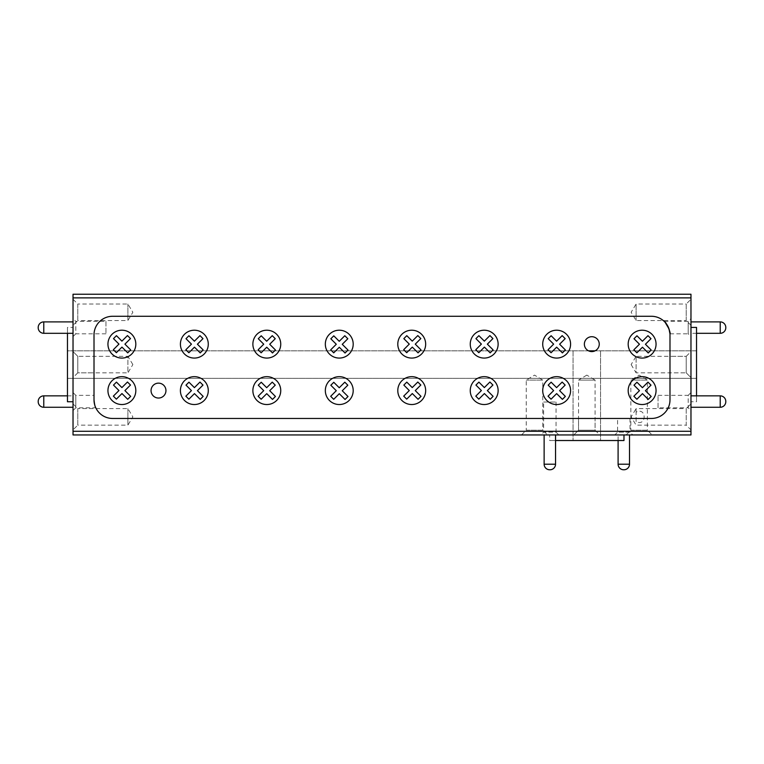 <?xml version="1.0" encoding="UTF-8"?>
<svg xmlns="http://www.w3.org/2000/svg" width="764" height="764" viewBox="0 0 764 764"><rect width="100%" height="100%" fill="white"/><g stroke="black" fill="none" stroke-linecap="round" stroke-linejoin="round"><path stroke-width="0.57" stroke-dasharray="3.82 2.86" d="M588.547 350.838A7.449 7.449 0 0 0 599.062 342.473A7.449 7.449 0 0 0 584.556 342.473A7.449 7.449 0 0 0 588.547 350.838L595.08 350.838M158.501 383.146A7.449 7.449 0 0 0 151.052 390.595A7.449 7.449 0 0 0 158.501 398.044A7.449 7.449 0 0 0 165.95 390.595A7.449 7.449 0 0 0 158.501 383.146M556.65 404.528A13.933 13.933 0 0 0 570.584 390.595A13.933 13.933 0 0 0 556.65 376.662A13.933 13.933 0 0 0 542.717 390.595A13.933 13.933 0 0 0 556.65 404.528M556.65 358.077A13.933 13.933 0 0 0 570.584 344.144A13.933 13.933 0 0 0 556.65 330.21A13.933 13.933 0 0 0 542.717 344.144A13.933 13.933 0 0 0 556.65 358.077M484.185 358.077A13.933 13.933 0 0 0 498.128 344.144A13.933 13.933 0 0 0 484.185 330.21A13.933 13.933 0 0 0 470.252 344.144A13.933 13.933 0 0 0 484.185 358.077M484.185 404.528A13.933 13.933 0 0 0 498.128 390.595A13.933 13.933 0 0 0 484.185 376.662A13.933 13.933 0 0 0 470.252 390.595A13.933 13.933 0 0 0 484.185 404.528M121.887 404.528A13.933 13.933 0 0 0 135.82 390.595A13.933 13.933 0 0 0 121.887 376.662A13.933 13.933 0 0 0 107.944 390.595A13.933 13.933 0 0 0 121.887 404.528M194.343 404.528A13.933 13.933 0 0 0 208.276 390.595A13.933 13.933 0 0 0 194.343 376.662A13.933 13.933 0 0 0 180.409 390.595A13.933 13.933 0 0 0 194.343 404.528M266.808 404.528A13.933 13.933 0 0 0 280.741 390.595A13.933 13.933 0 0 0 266.808 376.662A13.933 13.933 0 0 0 252.874 390.595A13.933 13.933 0 0 0 266.808 404.528M339.264 404.528A13.933 13.933 0 0 0 353.197 390.595A13.933 13.933 0 0 0 339.264 376.662A13.933 13.933 0 0 0 325.33 390.595A13.933 13.933 0 0 0 339.264 404.528M411.729 404.528A13.933 13.933 0 0 0 425.663 390.595A13.933 13.933 0 0 0 411.729 376.662A13.933 13.933 0 0 0 397.796 390.595A13.933 13.933 0 0 0 411.729 404.528M642.113 404.528A13.933 13.933 0 0 0 656.056 390.595A13.933 13.933 0 0 0 642.113 376.662A13.933 13.933 0 0 0 628.18 390.595A13.933 13.933 0 0 0 642.113 404.528M642.113 358.077A13.933 13.933 0 0 0 656.056 344.144A13.933 13.933 0 0 0 642.113 330.21A13.933 13.933 0 0 0 628.18 344.144A13.933 13.933 0 0 0 642.113 358.077M411.729 358.077A13.933 13.933 0 0 0 425.663 344.144A13.933 13.933 0 0 0 411.729 330.21A13.933 13.933 0 0 0 397.796 344.144A13.933 13.933 0 0 0 411.729 358.077M339.264 358.077A13.933 13.933 0 0 0 353.197 344.144A13.933 13.933 0 0 0 339.264 330.21A13.933 13.933 0 0 0 325.33 344.144A13.933 13.933 0 0 0 339.264 358.077M266.808 358.077A13.933 13.933 0 0 0 280.741 344.144A13.933 13.933 0 0 0 266.808 330.21A13.933 13.933 0 0 0 252.874 344.144A13.933 13.933 0 0 0 266.808 358.077M194.343 358.077A13.933 13.933 0 0 0 208.276 344.144A13.933 13.933 0 0 0 194.343 330.21A13.933 13.933 0 0 0 180.409 344.144A13.933 13.933 0 0 0 194.343 358.077M121.887 358.077A13.933 13.933 0 0 0 135.82 344.144A13.933 13.933 0 0 0 121.887 330.21A13.933 13.933 0 0 0 107.944 344.144A13.933 13.933 0 0 0 121.887 358.077M77.775 372.851L73.029 377.588L73.029 351.574L73.029 377.588L73.029 351.574L73.029 377.588L77.775 372.851L77.775 356.31L73.029 351.574L77.775 356.31L77.775 372.851L77.775 356.31L77.775 372.851L94.01 372.851L94.01 356.31L77.775 356.31L127.894 356.31L127.894 372.851L77.775 372.851M94.01 356.31L94.01 372.851M73.029 299.278L77.775 304.015L77.775 320.546L127.894 320.546L127.894 304.015L127.894 320.546L132.86 312.285L127.894 304.015L77.775 304.015L77.775 320.546L73.029 325.292L73.029 299.278L73.029 325.292M132.86 364.581L127.894 356.31L127.894 372.851L132.86 364.581M73.029 403.879L77.775 408.616L77.775 425.156L127.894 425.156L127.894 408.616L127.894 425.156L132.86 416.886L127.894 408.616L77.775 408.616L77.775 425.156L73.029 429.893L73.029 403.879L73.029 429.893M94.01 395.351L94.01 399.887L94.01 395.351L75.817 395.351L75.817 407.785L73.029 410.564L73.029 392.572L73.029 410.564M95.481 407.126L95.777 407.785L75.817 407.785L75.817 395.351L73.029 392.572M105.948 321.386L105.948 333.82L105.948 321.386L75.817 321.386L75.817 333.82L73.029 336.599L73.029 318.607L73.029 336.599M105.948 333.82L75.817 333.82L75.817 321.386L73.029 318.607M73.029 407.269L73.029 395.857L73.029 407.269M67.461 395.857L73.029 395.857M73.029 333.305L73.029 321.892L73.029 333.305M686.225 356.31L690.971 351.574L690.971 377.588L690.971 351.574L690.971 377.588L690.971 351.574L686.225 356.31L686.225 372.851L690.971 377.588L686.225 372.851L686.225 356.31L686.225 372.851L686.225 356.31L669.99 356.31L669.99 372.851L686.225 372.851L636.106 372.851L636.106 356.31L686.225 356.31M669.99 372.851L669.99 356.31M636.106 421.613L636.106 412.159C646.802 406.706 646.831 427.057 636.106 421.613L636.106 408.616L631.14 416.886L636.106 425.156L686.225 425.156L686.225 408.616L690.971 403.879L690.971 429.893L690.971 403.879M636.106 412.159L636.106 408.616L686.225 408.616L686.225 425.156L690.971 429.893M631.14 364.581L636.106 372.851L636.106 356.31L631.14 364.581M690.971 325.292L686.225 320.546L686.225 304.015L636.106 304.015L636.106 320.546L636.106 304.015L631.14 312.285L636.106 320.546L686.225 320.546L686.225 304.015L690.971 299.278L690.971 325.292L690.971 299.278M669.961 333.82L688.183 333.82L688.183 321.386L690.971 318.607L690.971 336.599L690.971 318.607M664.202 321.386L688.183 321.386L688.183 333.82L690.971 336.599M658.052 407.785L658.052 395.351L658.052 407.785L688.183 407.785L688.183 395.351L690.971 392.572L690.971 410.564L690.971 392.572M658.052 395.351L688.183 395.351L688.183 407.785L690.971 410.564M690.971 321.892L690.971 333.305L690.971 321.892M696.539 333.305L690.971 333.305M690.971 395.857L690.971 407.269L690.971 395.857M595.089 430.208L599.826 434.945L573.812 434.945L599.826 434.945L573.812 434.945L599.826 434.945L595.089 430.208L578.549 430.208L573.812 434.945L578.549 430.208L595.089 430.208L578.549 430.208L595.089 430.208L595.089 418.462L578.549 418.462L578.549 430.208L578.549 380.09L595.089 380.09L595.089 430.208M578.549 418.462L595.089 418.462M521.506 434.945L526.243 430.208L542.784 430.208L542.784 380.09L526.243 380.09L542.784 380.09L534.514 375.114L526.243 380.09L526.243 430.208L542.784 430.208L547.521 434.945L521.506 434.945L547.521 434.945M586.819 375.114L578.549 380.09L595.089 380.09L586.819 375.114M626.117 434.945L630.854 430.208L647.385 430.208L647.385 380.09L630.854 380.09L647.385 380.09L639.115 375.114L630.854 380.09L630.854 430.208L647.385 430.208L652.122 434.945L626.117 434.945L652.122 434.945M617.579 418.462L630.014 418.462L617.579 418.462L617.579 432.166L630.014 432.166L632.793 434.945L614.8 434.945L632.793 434.945M630.014 418.462L630.014 432.166L617.579 432.166L614.8 434.945M543.615 402.026L556.049 402.026L543.615 402.026L543.615 432.166L556.049 432.166L558.828 434.945L540.836 434.945L558.828 434.945M556.049 402.026L556.049 432.166L543.615 432.166L540.836 434.945M629.507 434.945L618.095 434.945L629.507 434.945M618.095 440.522L618.095 434.945M555.543 434.945L544.13 434.945L555.543 434.945M73.029 327.422L73.029 401.74L73.029 327.422L67.461 327.422L67.461 401.74M67.461 333.305L67.461 327.422M690.971 401.74L690.971 327.422L690.971 401.74L696.539 401.74L696.539 327.422M696.539 395.857L696.539 401.74M549.66 434.945L623.978 434.945L549.66 434.945L549.66 440.522L623.978 440.522M555.543 440.522L549.66 440.522M690.971 431.288L690.971 294.226L73.029 294.226L73.029 434.945L690.971 434.945L690.971 431.288L73.029 431.288M600.561 440.522L573.067 440.522L600.561 440.522L600.561 350.838L600.561 440.522M696.539 350.838L696.539 378.333L696.539 350.838L67.461 350.838L67.461 378.333L67.461 350.838L696.539 350.838M67.461 378.333L696.539 378.333L67.461 378.333M573.067 350.838L573.067 440.522L573.067 350.838M112.594 418.462L651.405 418.462A18.584 18.584 0 0 0 669.99 399.887L669.99 334.852A18.584 18.584 0 0 0 651.405 316.277L112.594 316.277A18.584 18.584 0 0 0 94.01 334.852L94.01 399.887A18.584 18.584 0 0 0 95.777 407.785M551.14 382.181L548.18 385.142L553.633 390.595L548.046 396.191L551.054 399.2L556.65 393.613L562.409 399.362L565.36 396.401L559.611 390.652L565.179 385.085L562.161 382.067L556.593 387.634L551.14 382.181M551.14 335.73L548.18 338.691L553.633 344.144L548.046 349.74L551.054 352.748L556.65 347.162L562.409 352.911L565.36 349.95L559.611 344.201L565.179 338.633L562.161 335.625L556.593 341.183L551.14 335.73M475.934 338.633L481.387 344.087L475.8 349.683L478.808 352.701L484.405 347.104L490.154 352.863L493.114 349.902L487.365 344.144L492.923 338.576L489.915 335.568L484.347 341.136L478.894 335.673L475.934 338.633M478.894 382.124L475.934 385.085L481.387 390.538L475.8 396.134L478.808 399.142L484.405 393.555L490.154 399.305L493.114 396.354L487.365 390.595L492.923 385.027L489.915 382.019L484.347 387.577L478.894 382.124M116.453 382.124L113.492 385.085L118.955 390.538L113.358 396.134L116.376 399.142L121.963 393.555L127.722 399.305L130.682 396.354L124.924 390.595L130.491 385.027L127.473 382.019L121.906 387.577L116.453 382.124M185.996 385.142L191.449 390.595L185.853 396.191L188.87 399.2L194.457 393.613L200.216 399.362L203.176 396.401L197.418 390.652L202.985 385.085L199.977 382.067L194.409 387.634L188.947 382.181L185.996 385.142M258.27 385.19L263.723 390.652L258.137 396.239L261.145 399.257L266.741 393.661L272.49 399.419L275.451 396.459L269.702 390.7L275.26 385.142L272.251 382.124L266.684 387.692L261.231 382.229L258.27 385.19M333.782 382.286L330.822 385.247L336.284 390.7L330.688 396.296L333.706 399.314L339.292 393.718L345.051 399.467L348.012 396.516L342.253 390.757L347.821 385.19L344.803 382.181L339.245 387.749L333.782 382.286M403.831 385.085L409.284 390.538L403.698 396.134L406.706 399.142L412.302 393.555L418.061 399.305L421.012 396.354L415.263 390.595L420.83 385.027L417.812 382.019L412.245 387.577L406.792 382.124L403.831 385.085M633.996 385.19L639.458 390.652L633.862 396.239L636.88 399.257L642.467 393.661L648.225 399.419L651.186 396.459L645.427 390.7L650.995 385.142L647.977 382.124L642.419 387.692L636.956 382.229L633.996 385.19M636.956 335.788L633.996 338.738L639.458 344.201L633.862 349.788L636.88 352.806L642.467 347.209L648.225 352.968L651.186 350.007L645.427 344.258L650.995 338.691L647.977 335.673L642.419 341.241L636.956 335.788M403.831 338.633L409.284 344.087L403.698 349.683L406.706 352.701L412.302 347.104L418.061 352.863L421.012 349.902L415.263 344.144L420.83 338.576L417.812 335.568L412.245 341.136L406.792 335.673L403.831 338.633M330.822 338.796L336.284 344.258L330.688 349.845L333.706 352.863L339.292 347.267L345.051 353.025L348.012 350.065L342.253 344.306L347.821 338.738L344.803 335.73L339.245 341.298L333.782 335.835L330.822 338.796M258.27 338.738L263.723 344.201L258.137 349.788L261.145 352.806L266.741 347.209L272.49 352.968L275.451 350.007L269.702 344.258L275.26 338.691L272.251 335.673L266.684 341.241L261.231 335.788L258.27 338.738M188.947 335.73L185.996 338.691L191.449 344.144L185.853 349.74L188.87 352.748L194.457 347.162L200.216 352.911L203.176 349.95L197.418 344.201L202.985 338.633L199.977 335.625L194.409 341.183L188.947 335.73M113.492 338.633L118.955 344.087L113.358 349.683L116.376 352.701L121.963 347.104L127.722 352.863L130.682 349.902L124.924 344.144L130.491 338.576L127.473 335.568L121.906 341.136L116.453 335.673L113.492 338.633M73.029 297.874L690.971 297.874M555.543 464.206L544.13 464.206M629.507 464.206L618.095 464.206M720.223 395.857L720.223 407.269M720.223 321.892L720.223 333.305M43.777 333.305L43.777 321.892M43.777 407.269L43.777 395.857"/><path stroke-width="1.15" d="M591.813 336.704A7.449 7.449 0 0 0 584.364 344.144A7.449 7.449 0 0 0 591.813 351.593A7.449 7.449 0 0 0 599.253 344.144A7.449 7.449 0 0 0 591.813 336.704M158.501 383.146A7.449 7.449 0 0 0 151.052 390.595A7.449 7.449 0 0 0 158.501 398.044A7.449 7.449 0 0 0 165.95 390.595A7.449 7.449 0 0 0 158.501 383.146M556.65 404.528A13.933 13.933 0 0 0 570.584 390.853A13.933 13.933 0 0 0 556.65 376.662A13.933 13.933 0 0 0 542.717 390.595A13.933 13.933 0 0 0 556.65 404.528M556.65 358.077A13.933 13.933 0 0 0 570.584 344.402A13.933 13.933 0 0 0 556.65 330.21A13.933 13.933 0 0 0 542.717 344.144A13.933 13.933 0 0 0 556.65 358.077M484.185 358.077A13.933 13.933 0 0 0 498.128 344.144A13.933 13.933 0 0 0 484.185 330.21A13.933 13.933 0 0 0 470.252 344.144A13.933 13.933 0 0 0 484.185 358.077M484.185 404.528A13.933 13.933 0 0 0 498.128 390.595A13.933 13.933 0 0 0 484.185 376.662A13.933 13.933 0 0 0 470.252 390.595A13.933 13.933 0 0 0 484.185 404.528M121.887 404.528A13.933 13.933 0 0 0 135.82 390.595A13.933 13.933 0 0 0 121.887 376.662A13.933 13.933 0 0 0 107.944 390.595A13.933 13.933 0 0 0 121.887 404.528M194.343 404.528A13.933 13.933 0 0 0 208.276 390.843A13.933 13.933 0 0 0 194.343 376.662A13.933 13.933 0 0 0 180.409 390.595A13.933 13.933 0 0 0 194.343 404.528M266.808 404.528A13.933 13.933 0 0 0 280.732 391.12A13.933 13.933 0 0 0 266.808 376.662A13.933 13.933 0 0 0 252.874 390.595A13.933 13.933 0 0 0 266.808 404.528M339.264 404.528A13.933 13.933 0 0 0 353.178 391.349A13.933 13.933 0 0 0 339.264 376.662A13.933 13.933 0 0 0 325.33 390.595A13.933 13.933 0 0 0 339.264 404.528M411.729 404.528A13.933 13.933 0 0 0 425.663 390.595A13.933 13.933 0 0 0 411.729 376.662A13.933 13.933 0 0 0 397.796 390.595A13.933 13.933 0 0 0 411.729 404.528M642.113 404.528A13.933 13.933 0 0 0 656.047 391.053A13.933 13.933 0 0 0 642.113 376.662A13.933 13.933 0 0 0 628.18 390.595A13.933 13.933 0 0 0 642.113 404.528M642.113 358.077A13.933 13.933 0 0 0 656.047 344.602A13.933 13.933 0 0 0 642.113 330.21A13.933 13.933 0 0 0 628.18 344.144A13.933 13.933 0 0 0 642.113 358.077M411.729 358.077A13.933 13.933 0 0 0 425.663 344.144A13.933 13.933 0 0 0 411.729 330.21A13.933 13.933 0 0 0 397.796 344.144A13.933 13.933 0 0 0 411.729 358.077M339.264 358.077A13.933 13.933 0 0 0 353.178 344.908A13.933 13.933 0 0 0 339.264 330.21A13.933 13.933 0 0 0 325.33 344.144A13.933 13.933 0 0 0 339.264 358.077M266.808 358.077A13.933 13.933 0 0 0 280.732 344.669A13.933 13.933 0 0 0 266.808 330.21A13.933 13.933 0 0 0 252.874 344.144A13.933 13.933 0 0 0 266.808 358.077M194.343 358.077A13.933 13.933 0 0 0 208.276 344.392A13.933 13.933 0 0 0 194.343 330.21A13.933 13.933 0 0 0 180.409 344.144A13.933 13.933 0 0 0 194.343 358.077M121.887 358.077A13.933 13.933 0 0 0 135.82 344.144A13.933 13.933 0 0 0 121.887 330.21A13.933 13.933 0 0 0 107.944 344.144A13.933 13.933 0 0 0 121.887 358.077M95.777 407.785C95.118 407.126 94.526 404.49 94.01 399.887C94.526 404.5 95.118 407.126 95.777 407.785A18.584 18.584 0 0 0 112.594 418.462L651.405 418.462A18.584 18.584 0 0 0 669.99 399.887L669.99 334.852A18.584 18.584 0 0 0 651.405 316.277L112.594 316.277A18.584 18.584 0 0 0 94.01 334.852L94.01 399.887A18.584 18.584 0 0 0 112.594 418.462M38.2 327.469L38.2 327.469A5.577 5.577 0 0 1 43.777 321.892L73.029 321.892M38.2 327.737A5.577 5.577 0 0 0 43.777 333.305L73.029 333.305M38.2 401.434L38.2 401.434A5.577 5.577 0 0 1 43.777 395.857L67.461 395.857M38.2 401.702A5.577 5.577 0 0 0 43.777 407.269L73.029 407.269M664.202 321.386C665.778 320.956 671.269 333.543 669.961 333.82L668.997 328.883L665.119 322.312M725.8 401.702L725.8 401.702A5.577 5.577 0 0 1 720.223 407.269L690.971 407.269M725.8 401.434A5.577 5.577 0 0 0 720.223 395.857L690.971 395.857M725.8 327.737L725.8 327.737A5.577 5.577 0 0 1 720.223 333.305L696.539 333.305M725.8 327.469A5.577 5.577 0 0 0 720.223 321.892L690.971 321.892M549.698 469.774L549.698 469.774A5.577 5.577 0 0 1 544.13 464.206L544.13 434.945M549.965 469.774A5.577 5.577 0 0 0 555.543 464.206L555.543 434.945M623.672 469.774L623.672 469.774A5.577 5.577 0 0 1 618.095 464.206L618.095 440.522M623.93 469.774A5.577 5.577 0 0 0 629.507 464.206L629.507 434.945M73.029 401.74L67.461 401.74L67.461 333.305M690.971 327.422L696.539 327.422L696.539 395.857M623.978 434.945L623.978 440.522L555.543 440.522M690.971 297.874L690.971 434.945L73.029 434.945L73.029 294.226L690.971 294.226L690.971 297.874L73.029 297.874M588.547 350.838L595.08 350.838M113.492 338.633L118.955 344.087L113.358 349.683L116.376 352.701L121.963 347.104L127.722 352.863L130.682 349.902L124.924 344.144L130.491 338.576L127.473 335.568L121.906 341.136L116.453 335.673L113.492 338.633M188.947 335.73L185.996 338.691L191.449 344.144L185.853 349.74L188.87 352.748L194.457 347.162L200.216 352.911L203.176 349.95L197.418 344.201L202.985 338.633L199.977 335.625L194.409 341.183L188.947 335.73M258.27 338.738L263.723 344.201L258.137 349.788L261.145 352.806L266.741 347.209L272.49 352.968L275.451 350.007L269.702 344.258L275.26 338.691L272.251 335.673L266.684 341.241L261.231 335.788L258.27 338.738M330.822 338.796L336.284 344.258L330.688 349.845L333.706 352.863L339.292 347.267L345.051 353.025L348.012 350.065L342.253 344.306L347.821 338.738L344.803 335.73L339.245 341.298L333.782 335.835L330.822 338.796M403.831 338.633L409.284 344.087L403.698 349.683L406.706 352.701L412.302 347.104L418.061 352.863L421.012 349.902L415.263 344.144L420.83 338.576L417.812 335.568L412.245 341.136L406.792 335.673L403.831 338.633M636.956 335.788L633.996 338.738L639.458 344.201L633.862 349.788L636.88 352.806L642.467 347.209L648.225 352.968L651.186 350.007L645.427 344.258L650.995 338.691L647.977 335.673L642.419 341.241L636.956 335.788M633.996 385.19L639.458 390.652L633.862 396.239L636.88 399.257L642.467 393.661L648.225 399.419L651.186 396.459L645.427 390.7L650.995 385.142L647.977 382.124L642.419 387.692L636.956 382.229L633.996 385.19M403.831 385.085L409.284 390.538L403.698 396.134L406.706 399.142L412.302 393.555L418.061 399.305L421.012 396.354L415.263 390.595L420.83 385.027L417.812 382.019L412.245 387.577L406.792 382.124L403.831 385.085M333.782 382.286L330.822 385.247L336.284 390.7L330.688 396.296L333.706 399.314L339.292 393.718L345.051 399.467L348.012 396.516L342.253 390.757L347.821 385.19L344.803 382.181L339.245 387.749L333.782 382.286M258.27 385.19L263.723 390.652L258.137 396.239L261.145 399.257L266.741 393.661L272.49 399.419L275.451 396.459L269.702 390.7L275.26 385.142L272.251 382.124L266.684 387.692L261.231 382.229L258.27 385.19M185.996 385.142L191.449 390.595L185.853 396.191L188.87 399.2L194.457 393.613L200.216 399.362L203.176 396.401L197.418 390.652L202.985 385.085L199.977 382.067L194.409 387.634L188.947 382.181L185.996 385.142M116.453 382.124L113.492 385.085L118.955 390.538L113.358 396.134L116.376 399.142L121.963 393.555L127.722 399.305L130.682 396.354L124.924 390.595L130.491 385.027L127.473 382.019L121.906 387.577L116.453 382.124M478.894 382.124L475.934 385.085L481.387 390.538L475.8 396.134L478.808 399.142L484.405 393.555L490.154 399.305L493.114 396.354L487.365 390.595L492.923 385.027L489.915 382.019L484.347 387.577L478.894 382.124M475.934 338.633L481.387 344.087L475.8 349.683L478.808 352.701L484.405 347.104L490.154 352.863L493.114 349.902L487.365 344.144L492.923 338.576L489.915 335.568L484.347 341.136L478.894 335.673L475.934 338.633M551.14 335.73L548.18 338.691L553.633 344.144L548.046 349.74L551.054 352.748L556.65 347.162L562.409 352.911L565.36 349.95L559.611 344.201L565.179 338.633L562.161 335.625L556.593 341.183L551.14 335.73M551.14 382.181L548.18 385.142L553.633 390.595L548.046 396.191L551.054 399.2L556.65 393.613L562.409 399.362L565.36 396.401L559.611 390.652L565.179 385.085L562.161 382.067L556.593 387.634L551.14 382.181M43.777 321.892L43.777 333.305M43.777 395.857L43.777 407.269M720.223 407.269L720.223 395.857M720.223 333.305L720.223 321.892M544.13 464.206L555.543 464.206M618.095 464.206L629.507 464.206M73.029 431.288L690.971 431.288"/></g></svg>
